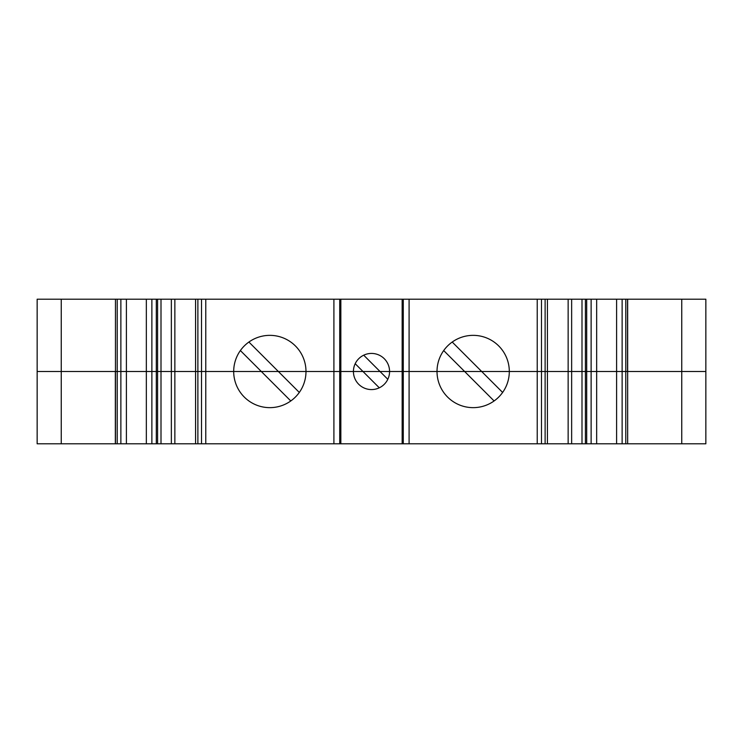 <?xml version="1.0" encoding="UTF-8"?>
<svg xmlns="http://www.w3.org/2000/svg" width="743" height="743" viewBox="0 0 743 743"><rect width="100%" height="100%" fill="white"/><g stroke="black" fill="none" stroke-linecap="round" stroke-linejoin="round"><path stroke-width="1.11" d="M705.85 443.794L705.85 371.5L627.659 371.5L627.659 443.794L705.85 443.794L705.85 371.5L437.014 371.5A36.147 36.147 0 0 1 473.161 335.353A36.147 36.147 0 0 1 509.308 371.5L481.678 371.5L502.621 392.443M115.341 443.794L115.341 371.5L37.15 371.5L37.15 443.794L340.433 443.794L340.433 371.5L174.856 371.5L174.856 299.206L705.85 299.206L705.85 371.5L705.85 299.206M195.585 443.794L195.585 371.5L115.462 371.5L115.462 299.206L174.856 299.206M452.218 342.04L481.678 371.5L464.635 371.5L443.692 350.557M290.782 400.96L240.379 350.557M61.251 443.794L61.251 371.5L115.462 371.5L115.462 299.206M494.095 400.96L464.635 371.5L402.567 371.5L402.567 299.206M402.158 299.206L402.158 371.5L340.842 371.5L340.842 443.794L547.415 443.794L547.415 299.206M363.708 355.191L387.809 379.292M379.292 387.809L355.191 363.708M627.659 443.794L627.659 299.206M248.905 342.04L299.308 392.443M340.433 299.206L340.433 371.5L305.986 371.5A36.147 36.147 0 0 1 269.839 407.647A36.147 36.147 0 0 1 233.692 371.5A36.147 36.147 0 0 1 269.839 335.353A36.147 36.147 0 0 1 305.986 371.5L195.585 371.5L195.585 299.206M37.15 443.794L37.15 299.206L115.341 299.206M627.538 371.5L627.538 299.206M156.309 443.794L156.309 299.206M61.251 299.206L61.251 371.5L37.15 371.5L37.15 299.206M586.691 443.794L625.773 443.794L625.773 371.5L547.415 371.5L547.415 443.794L586.691 443.794L586.691 299.206M402.158 443.794L402.158 371.5L353.427 371.5A18.073 18.073 0 0 1 371.5 353.427A18.073 18.073 0 0 1 389.573 371.5A18.073 18.073 0 0 1 371.5 389.573A18.073 18.073 0 0 1 353.427 371.5L340.842 371.5L340.842 299.206M174.856 443.794L174.856 371.5L115.462 371.5L115.462 443.794M545.121 443.794L545.121 371.5L509.308 371.5A36.147 36.147 0 0 1 473.161 407.647A36.147 36.147 0 0 1 437.014 371.5L402.567 371.5L402.567 443.794M625.773 443.794L627.538 443.794M585.41 443.794L585.41 299.206M160.999 443.794L160.999 299.206M339.727 443.794L339.727 299.206M333.904 443.794L333.904 299.206M157.59 443.794L157.59 299.206M171.354 443.794L171.354 299.206M205.774 443.794L205.774 299.206M537.226 443.794L537.226 299.206M409.096 443.794L409.096 299.206M201.52 443.794L201.52 299.206M197.879 443.794L197.879 299.206M151.878 443.794L151.878 299.206M146.343 443.794L146.343 299.206M126.403 443.794L126.403 299.206M120.868 443.794L120.868 299.206M117.227 443.794L117.227 299.206M568.144 443.794L568.144 299.206M541.48 443.794L541.48 299.206M545.121 371.5L545.121 299.206M571.646 443.794L571.646 299.206M582.001 443.794L582.001 299.206M591.122 443.794L591.122 299.206M681.749 443.794L681.749 299.206M403.273 443.794L403.273 299.206M596.657 443.794L596.657 299.206M616.597 443.794L616.597 299.206M622.132 443.794L622.132 299.206M625.773 371.5L625.773 299.206"/></g></svg>
